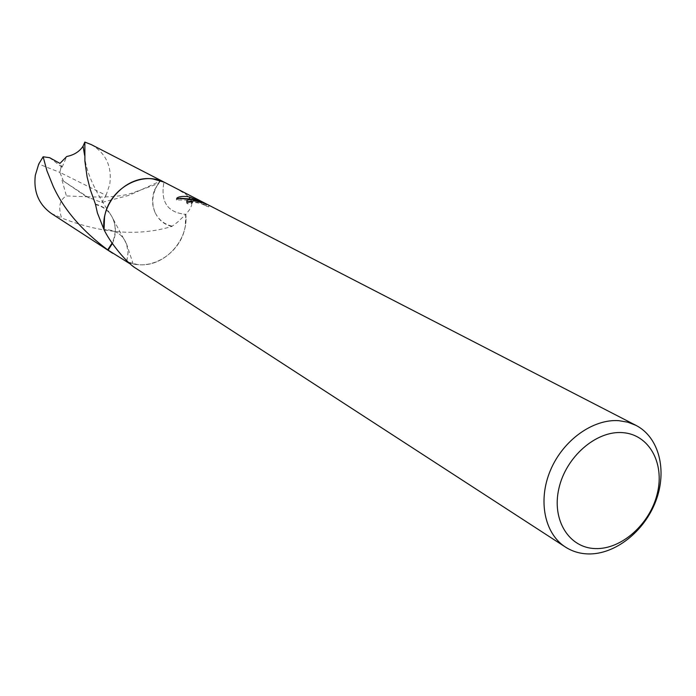 <?xml version="1.0" encoding="UTF-8"?>
<svg xmlns="http://www.w3.org/2000/svg" width="696" height="696" viewBox="0 0 696 696"><rect width="100%" height="100%" fill="white"/><g stroke="black" fill="none" stroke-linecap="round" stroke-linejoin="round"><path stroke-width="0.52" stroke-dasharray="3.48 2.61" d="M161.62 180.838L160.619 180.412L159.915 180.786L160.297 181.099L129.178 195.289L101.738 202.466L86.635 196.733L66.398 195.933C59.604 199.778 58.012 207.138 61.631 217.996C101.773 233.612 138.504 236.44 171.808 226.478L177.489 222.207L185.797 214.359C167.579 212.671 160.297 201.918 163.96 182.091C160.289 201.875 167.562 212.628 185.797 214.351L185.788 214.351C188.903 241.138 163.299 267.969 137.608 264.567L126.698 261.748M126.889 260.939L128.055 252.465L126.663 244.27L128.064 252.865L126.655 261.731L137.608 264.567C163.29 267.977 188.894 241.147 185.797 214.351L189.347 209.966L191.618 205.581L191.835 202.075L191.087 199.935L185.989 194.367L174.722 187.607M187.163 201.831L186.511 202.867L187.45 203.771L192.07 203.406L191.487 202.719C196.35 202.144 201.196 203.215 206.042 205.929L206.355 204.45M192.07 203.406L192.348 201.875M206.059 205.999L208.722 206.886L201.553 203.171L201.709 202.319M208.73 206.886L209.026 205.303M187.45 203.771L187.737 202.205M179.933 198.238L176.323 199.996L187.363 200.091L198.23 202.371L198.421 201.301M198.23 202.371L191.8 201.135M201.544 203.171L190.608 198.986M195.611 200.465L195.898 198.943M201.379 203.45L201.596 202.275M176.314 199.996L176.61 198.412M95.308 204.546C102.442 206.173 107.915 210.105 111.725 216.352L126.672 244.261C122.566 234.256 115.031 229.402 104.043 229.697C115.014 229.384 122.566 234.239 126.672 244.261L134.119 266.864L129.499 263.48M133.536 266.794L134.119 266.864M89.41 198.143L63.432 181.056L59.856 172.382L106.053 195.35L101.738 202.466M106.053 195.35L109.724 184.457C112.195 166.649 106.07 153.381 91.359 144.637M185.797 214.359L185.206 226.505C180.977 253.605 149.979 272.562 126.742 261.774M159.915 180.786L154.521 190.017C151.65 198.134 151.928 205.825 155.356 213.106C151.154 203.136 152.163 193.288 158.392 183.57L160.297 181.099M171.938 226.087C164.508 224.382 158.984 220.049 155.356 213.072L155.356 213.106M171.808 226.478C164.36 224.651 158.871 220.188 155.356 213.072M51.391 213.498L61.631 217.996M63.432 181.056L86.756 196.916M95.439 204.137C101.973 205.712 107.114 209.279 110.855 214.846L112.5 217.77C116.189 225.982 116.067 234.413 112.126 243.069M112.404 243.47C116.389 234.622 116.415 226.061 112.5 217.77M111.725 216.352L112.526 217.813M49.599 157.688L61.17 166.535L59.856 172.382L38.732 164.047M61.17 166.535L62.109 167.179L59.96 163.412M62.109 167.179L66.72 156.504M61.239 166.561L59.856 172.382L63.519 181.117M62.014 180.133L66.398 195.933M191.678 201.892L191.487 202.901M186.798 201.309L186.511 202.867M206.329 204.38L206.042 205.929M154.521 190.017L160.619 180.412M86.635 196.733C109.063 197.673 125.106 196.133 134.754 192.122L158.392 183.57M84.634 155.382C85.504 170.564 94.247 190.382 110.855 214.846"/><path stroke-width="1.04" d="M161.803 180.934L91.359 144.637L84.842 142.071L84.903 161.202L87.113 176.984L90.315 189.669L95.439 204.137L97.431 213.019L104.043 229.697C100.389 202.353 127.194 174.766 153.042 178.985L163.969 182.108L161.62 180.838M163.96 182.082C141.01 170.424 108.593 189.373 104.513 217.317L104.052 229.706C100.398 202.362 127.194 174.774 153.042 178.994L163.96 182.082L635.996 425.378C659.068 437.219 667.438 470.47 655.858 500.946C644.452 531.483 614.942 554.764 587.998 553.929C579.672 553.659 572.138 551.362 565.396 547.039C544.49 533.675 537.677 500.389 550.432 470.322C563.029 440.211 593.027 418.714 618.935 420.689L627.809 422.194L635.996 425.378M192.949 199.691L198.508 200.857L192.096 199.247L176.61 198.412C178.272 196.733 181.691 196.107 186.876 196.542L189.677 197.029L201.657 201.91L195.898 198.943L206.329 204.38C204.528 203.067 200.7 201.831 194.863 200.683L191.774 201.188L192.348 201.875L187.737 202.205L186.798 201.309C186.728 200.048 188.773 199.5 192.949 199.691M622.433 432.625C648.889 434.234 664.828 462.831 657.363 493.29C650.282 523.775 621.667 549.535 595.437 548.578C569.102 548.083 551.519 520.112 558.879 488.531C565.839 456.933 596.098 430.554 622.433 432.625M201.709 202.319L201.84 201.596M198.421 201.301L198.508 200.857M191.8 201.135L187.163 201.831M190.608 198.986L179.933 198.238M189.399 198.525L189.677 197.029M126.698 261.748L126.889 260.939M129.499 263.48L126.646 261.731M104.052 229.706C109.385 241.025 123.001 258.608 133.536 266.794L565.396 547.039M126.742 261.774L107.689 249.864C81.867 230.602 63.675 209.365 53.105 186.128L46.945 170.825L43.143 156.783L49.599 157.688L59.96 163.412L66.72 156.504C74.054 155.025 79.501 151.589 83.05 146.204L84.842 142.071M112.639 253.257L51.391 213.498C38.767 204.476 33.408 191.757 35.305 175.331L38.732 164.047L43.143 156.783M112.126 243.069L107.689 249.864M108.08 250.168L112.404 243.47M191.774 201.379L191.678 201.892M83.05 146.195L84.634 155.382"/></g></svg>
